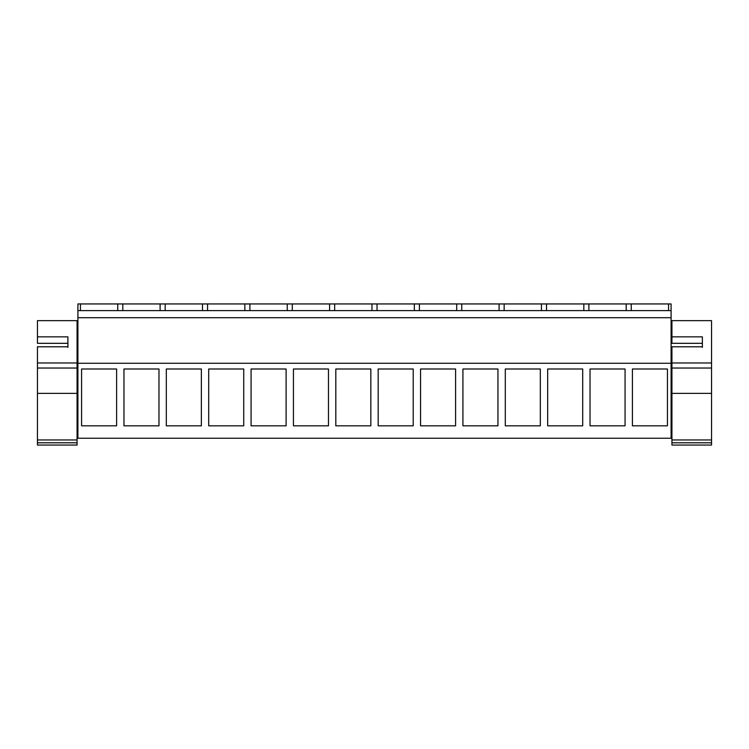 <?xml version="1.0" encoding="UTF-8"?>
<svg xmlns="http://www.w3.org/2000/svg" width="749" height="749" viewBox="0 0 749 749"><rect width="100%" height="100%" fill="white"/><g stroke="black" fill="none" stroke-linecap="round" stroke-linejoin="round"><path stroke-width="1.12" d="M77.905 363.274L77.905 438.231L671.095 438.231L671.095 363.274L77.905 363.274L77.905 303.944L80.433 303.944L80.433 310.61M81.585 368.995L81.585 425.835L116.619 425.835L116.619 368.995L81.585 368.995M370.839 368.995L370.839 425.835L335.814 425.835L335.814 368.995L370.839 368.995M328.474 368.995L293.439 368.995L293.439 425.835L328.474 425.835L328.474 368.995M455.589 368.995L420.554 368.995L420.554 425.835L455.589 425.835L455.589 368.995M378.179 368.995L378.179 425.835L413.214 425.835L413.214 368.995L378.179 368.995M201.359 425.835L166.325 425.835L166.325 368.995L201.359 368.995L201.359 425.835M123.96 368.995L123.96 425.835L158.985 425.835L158.985 368.995L123.96 368.995M251.074 368.995L251.074 425.835L286.099 425.835L286.099 368.995L251.074 368.995M243.734 425.835L208.699 425.835L208.699 368.995L243.734 368.995L243.734 425.835M582.694 368.995L582.694 425.835L547.669 425.835L547.669 368.995L582.694 368.995M625.069 425.835L590.034 425.835L590.034 368.995L625.069 368.995L625.069 425.835M497.954 425.835L462.929 425.835L462.929 368.995L497.954 368.995L497.954 425.835M505.294 368.995L505.294 425.835L540.329 425.835L540.329 368.995L505.294 368.995M667.443 425.835L632.409 425.835L632.409 368.995L667.443 368.995L667.443 425.835M77.905 317.707L671.095 317.707L671.095 363.274M671.095 317.707L671.095 303.944L80.433 303.944M77.905 310.61L671.095 310.61M117.743 310.61L117.743 303.944M122.808 310.61L122.808 303.944M668.567 310.61L668.567 303.944M631.257 310.61L631.257 303.944M626.192 310.61L626.192 303.944M711.55 417.998L711.55 396.315M711.55 391.643L711.55 361.617M160.117 310.61L160.117 303.944M165.173 310.61L165.173 303.944M202.483 310.61L202.483 303.944M207.548 310.61L207.548 303.944M244.857 310.61L244.857 303.944M249.913 310.61L249.913 303.944M287.232 310.61L287.232 303.944M292.288 310.61L292.288 303.944M329.597 310.61L329.597 303.944M334.663 310.61L334.663 303.944M371.972 310.61L371.972 303.944M377.028 310.61L377.028 303.944M414.337 310.61L414.337 303.944M419.403 310.61L419.403 303.944M456.712 310.61L456.712 303.944M461.768 310.61L461.768 303.944M499.087 310.61L499.087 303.944M504.143 310.61L504.143 303.944M541.452 310.61L541.452 303.944M546.517 310.61L546.517 303.944M583.827 310.61L583.827 303.944M588.883 310.61L588.883 303.944M67.897 347.433L67.897 343.314L37.45 343.314L37.45 336.844L67.897 336.844L67.897 346.787L37.45 346.787L37.45 362.975L77.072 362.975L77.072 320.656L37.45 320.656L37.45 336.844M37.45 362.975L37.45 368.04L77.072 368.04L77.072 362.975M77.072 368.04L77.072 393.375L37.45 393.375L37.45 368.04M77.072 439.953L37.45 439.953L37.45 445.056L77.072 445.056L77.072 393.375M37.45 347.433L37.45 346.787M37.45 439.953L37.45 393.375M37.45 442.799L77.072 442.799M702.375 347.433L702.375 343.314L671.928 343.314L671.928 336.844L702.375 336.844L702.375 346.787L671.928 346.787L671.928 362.975L711.55 362.975L711.55 320.656L671.928 320.656L671.928 336.844M671.928 362.975L671.928 368.04L711.55 368.04L711.55 362.975M711.55 368.04L711.55 393.375L671.928 393.375L671.928 368.04M711.55 439.953L671.928 439.953L671.928 445.056L711.55 445.056L711.55 393.375M671.928 347.433L671.928 346.787M671.928 439.953L671.928 393.375M671.928 442.799L711.55 442.799M77.905 396.315L77.072 396.315M77.905 417.998L77.072 417.998M77.905 364.117L77.072 364.117M77.905 389.143L77.072 389.143M671.928 396.315L671.095 396.315M671.928 417.998L671.095 417.998M671.928 364.117L671.095 364.117M671.928 389.143L671.095 389.143"/></g></svg>

